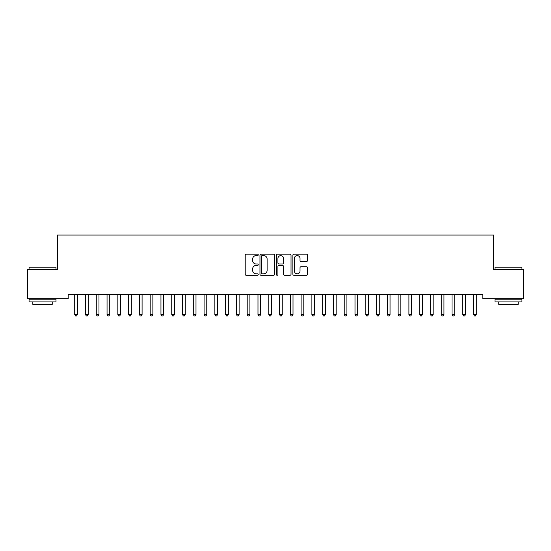<?xml version="1.0" encoding="UTF-8"?>
<svg xmlns="http://www.w3.org/2000/svg" width="551" height="551" viewBox="0 0 551 551"><rect width="100%" height="100%" fill="white"/><g stroke="black" fill="none" stroke-linecap="round" stroke-linejoin="round"><path stroke-width="0.83" d="M258.254 254.865A0.744 0.744 0 0 0 257.51 254.128L246.269 254.128A1.061 1.061 0 0 0 245.209 255.182L245.209 274.233A1.061 1.061 0 0 0 246.269 275.293L257.51 275.293A0.744 0.744 0 0 0 258.254 274.55A0.744 0.744 0 0 0 257.51 273.806L256.057 273.806A3.389 3.389 0 0 1 252.668 270.424L252.668 268.833A3.389 3.389 0 0 1 256.057 265.451L257.51 265.451A0.744 0.744 0 0 0 258.254 264.707A0.744 0.744 0 0 0 257.51 263.97L256.057 263.97A3.389 3.389 0 0 1 252.668 260.582L252.668 258.998A3.389 3.389 0 0 1 256.057 255.609L257.51 255.609A0.744 0.744 0 0 0 258.254 254.865M306.425 261.587A1.061 1.061 0 0 0 307.486 260.527L307.486 255.182A1.061 1.061 0 0 0 306.425 254.128L293.938 254.128A1.061 1.061 0 0 0 292.877 255.182L292.877 274.233A1.061 1.061 0 0 0 293.938 275.293L306.425 275.293A1.061 1.061 0 0 0 307.486 274.233L307.486 267.779A1.061 1.061 0 0 0 306.425 266.718L301.08 266.718A1.061 1.061 0 0 0 300.026 267.779L300.026 270.982A2.831 2.831 0 0 1 297.196 273.806A2.831 2.831 0 0 1 294.365 270.982L294.365 258.44A2.831 2.831 0 0 1 297.196 255.609A2.831 2.831 0 0 1 300.026 258.44L300.026 260.527A1.061 1.061 0 0 0 301.08 261.587L306.425 261.587M482.807 294.358L68.193 294.358L68.193 298.67L27.55 298.67L27.55 269.563L57.414 269.563L57.414 235.063L493.586 235.063L493.586 269.563L523.45 269.563L523.45 298.67L482.807 298.67L482.807 294.358M274.577 255.182A1.061 1.061 0 0 0 273.516 254.128L261.029 254.128A1.061 1.061 0 0 0 259.969 255.182L259.969 274.233A1.061 1.061 0 0 0 261.029 275.293L273.516 275.293A1.061 1.061 0 0 0 274.577 274.233L274.577 255.182M277.484 254.128L289.971 254.128A1.061 1.061 0 0 1 291.031 255.182L291.031 274.233A1.061 1.061 0 0 1 289.971 275.293L284.626 275.293A1.061 1.061 0 0 1 283.565 274.233L283.565 266.505A1.061 1.061 0 0 0 282.511 265.451L278.964 265.451A1.061 1.061 0 0 0 277.911 266.505L277.911 274.55A0.744 0.744 0 0 1 277.167 275.293A0.744 0.744 0 0 1 276.423 274.55L276.423 255.182A1.061 1.061 0 0 1 277.484 254.128M262.193 255.609A0.744 0.744 0 0 0 261.45 256.346L261.45 273.069A0.744 0.744 0 0 0 262.193 273.806L263.729 273.806A3.389 3.389 0 0 0 267.111 270.424L267.111 258.998A3.389 3.389 0 0 0 263.729 255.609L262.193 255.609M283.565 258.495A2.831 2.831 0 0 0 280.741 255.664A2.831 2.831 0 0 0 277.911 258.495L277.911 262.91A1.061 1.061 0 0 0 278.964 263.97L282.511 263.97A1.061 1.061 0 0 0 283.565 262.91L283.565 258.495M74.64 294.516A1.081 1.081 -179.6 0 1 74.716 294.916A1.081 1.081 179.6 0 0 74.64 294.516L74.571 294.358M77.553 294.358L77.484 294.516A1.081 1.081 179.6 0 0 77.409 294.916L77.409 314.538L74.716 314.538L74.716 294.916M77.409 314.538L76.603 315.937L75.521 315.937L74.716 314.538M85.419 294.516A1.081 1.081 -179.6 0 1 85.495 294.916A1.081 1.081 179.6 0 0 85.419 294.516L85.35 294.358M96.198 294.516A1.081 1.081 -179.6 0 1 96.273 294.916A1.081 1.081 179.6 0 0 96.198 294.516L96.136 294.358M88.332 294.358L88.27 294.516A1.081 1.081 179.6 0 0 88.188 294.916L88.188 314.538L85.495 314.538L85.495 294.916M88.188 314.538L87.382 315.937L86.3 315.937L85.495 314.538M99.111 294.358L99.049 294.516A1.081 1.081 179.6 0 0 98.973 294.916L98.973 314.538L96.273 314.538L96.273 294.916M98.973 314.538L98.161 315.937L97.086 315.937L96.273 314.538M29.058 267.187L56.009 267.187L29.058 267.187L29.058 269.563M56.009 301.9L29.058 301.9L29.058 299.207L56.009 299.207L56.009 301.9M52.235 301.9L52.235 304.379L32.833 304.379L32.833 301.9M494.991 267.187L521.942 267.187L494.991 267.187L494.991 269.563M521.942 301.9L494.991 301.9L494.991 299.207L521.942 299.207L521.942 301.9M518.167 301.9L518.167 304.379L498.765 304.379L498.765 301.9M106.977 294.516A1.081 1.081 -179.6 0 1 107.052 294.916A1.081 1.081 179.6 0 0 106.977 294.516L106.915 294.358M117.756 294.516A1.081 1.081 -179.6 0 1 117.838 294.916A1.081 1.081 179.6 0 0 117.756 294.516L117.694 294.358M109.89 294.358L109.828 294.516A1.081 1.081 179.6 0 0 109.752 294.916L109.752 314.538L107.052 314.538L107.052 294.916M109.752 314.538L108.94 315.937L107.865 315.937L107.052 314.538M120.676 294.358L120.607 294.516A1.081 1.081 179.6 0 0 120.531 294.916L120.531 314.538L117.838 314.538L117.838 294.916M120.531 314.538L119.725 315.937L118.644 315.937L117.838 314.538M128.541 294.516A1.081 1.081 -179.6 0 1 128.617 294.916A1.081 1.081 179.6 0 0 128.541 294.516L128.473 294.358M131.455 294.358L131.393 294.516A1.081 1.081 179.6 0 0 131.31 294.916L131.31 314.538L128.617 314.538L128.617 294.916M131.31 314.538L130.504 315.937L129.423 315.937L128.617 314.538M139.32 294.516A1.081 1.081 -179.6 0 1 139.396 294.916A1.081 1.081 179.6 0 0 139.32 294.516L139.258 294.358M142.234 294.358L142.172 294.516A1.081 1.081 179.6 0 0 142.089 294.916L142.089 314.538L139.396 314.538L139.396 294.916M142.089 314.538L141.283 315.937L140.209 315.937L139.396 314.538M150.099 294.516A1.081 1.081 -179.6 0 1 150.175 294.916A1.081 1.081 179.6 0 0 150.099 294.516L150.037 294.358M153.013 294.358L152.951 294.516A1.081 1.081 179.6 0 0 152.875 294.916L152.875 314.538L150.175 314.538L150.175 294.916M152.875 314.538L152.062 315.937L150.988 315.937L150.175 314.538M160.878 294.516A1.081 1.081 -179.6 0 1 160.961 294.916A1.081 1.081 179.6 0 0 160.878 294.516L160.816 294.358M163.792 294.358L163.73 294.516A1.081 1.081 179.6 0 0 163.654 294.916L163.654 314.538L160.961 314.538L160.961 294.916M163.654 314.538L162.841 315.937L161.767 315.937L160.961 314.538M171.657 294.516A1.081 1.081 -179.6 0 1 171.74 294.916A1.081 1.081 179.6 0 0 171.657 294.516L171.595 294.358M174.577 294.358L174.509 294.516A1.081 1.081 179.6 0 0 174.433 294.916L174.433 314.538L171.74 314.538L171.74 294.916M174.433 314.538L173.627 315.937L172.546 315.937L171.74 314.538M182.443 294.516A1.081 1.081 -179.6 0 1 182.519 294.916A1.081 1.081 179.6 0 0 182.443 294.516L182.374 294.358M185.356 294.358L185.294 294.516A1.081 1.081 179.6 0 0 185.212 294.916L185.212 314.538L182.519 314.538L182.519 294.916M185.212 314.538L184.406 315.937L183.325 315.937L182.519 314.538M193.222 294.516A1.081 1.081 -179.6 0 1 193.298 294.916A1.081 1.081 179.6 0 0 193.222 294.516L193.16 294.358M196.135 294.358L196.073 294.516A1.081 1.081 179.6 0 0 195.998 294.916L195.998 314.538L193.298 314.538L193.298 294.916M195.998 314.538L195.185 315.937L194.11 315.937L193.298 314.538M204.001 294.516A1.081 1.081 -179.6 0 1 204.077 294.916A1.081 1.081 179.6 0 0 204.001 294.516L203.939 294.358M206.914 294.358L206.852 294.516A1.081 1.081 179.6 0 0 206.777 294.916L206.777 314.538L204.077 314.538L204.077 294.916M206.777 314.538L205.964 315.937L204.889 315.937L204.077 314.538M214.78 294.516A1.081 1.081 -179.6 0 1 214.862 294.916A1.081 1.081 179.6 0 0 214.78 294.516L214.718 294.358M217.7 294.358L217.631 294.516A1.081 1.081 179.6 0 0 217.555 294.916L217.555 314.538L214.862 314.538L214.862 294.916M217.555 314.538L216.75 315.937L215.668 315.937L214.862 314.538M225.566 294.516A1.081 1.081 -179.6 0 1 225.641 294.916A1.081 1.081 179.6 0 0 225.566 294.516L225.497 294.358M228.479 294.358L228.41 294.516A1.081 1.081 179.6 0 0 228.334 294.916L228.334 314.538L225.641 314.538L225.641 294.916M228.334 314.538L227.529 315.937L226.447 315.937L225.641 314.538M236.345 294.516A1.081 1.081 -179.6 0 1 236.42 294.916A1.081 1.081 179.6 0 0 236.345 294.516L236.283 294.358M239.258 294.358L239.196 294.516A1.081 1.081 179.6 0 0 239.113 294.916L239.113 314.538L236.42 314.538L236.42 294.916M239.113 314.538L238.308 315.937L237.226 315.937L236.42 314.538M247.124 294.516A1.081 1.081 -179.6 0 1 247.199 294.916A1.081 1.081 179.6 0 0 247.124 294.516L247.062 294.358M250.037 294.358L249.975 294.516A1.081 1.081 179.6 0 0 249.899 294.916L249.899 314.538L247.199 314.538L247.199 294.916M249.899 314.538L249.086 315.937L248.012 315.937L247.199 314.538M257.902 294.516A1.081 1.081 -179.6 0 1 257.985 294.916A1.081 1.081 179.6 0 0 257.902 294.516L257.84 294.358M260.816 294.358L260.754 294.516A1.081 1.081 179.6 0 0 260.678 294.916L260.678 314.538L257.985 314.538L257.985 294.916M260.678 314.538L259.865 315.937L258.791 315.937L257.985 314.538M268.681 294.516A1.081 1.081 -179.6 0 1 268.764 294.916A1.081 1.081 179.6 0 0 268.681 294.516L268.619 294.358M271.602 294.358L271.533 294.516A1.081 1.081 179.6 0 0 271.457 294.916L271.457 314.538L268.764 314.538L268.764 294.916M271.457 314.538L270.651 315.937L269.57 315.937L268.764 314.538M279.467 294.516A1.081 1.081 -179.6 0 1 279.543 294.916A1.081 1.081 179.6 0 0 279.467 294.516L279.398 294.358M282.381 294.358L282.319 294.516A1.081 1.081 179.6 0 0 282.236 294.916L282.236 314.538L279.543 314.538L279.543 294.916M282.236 314.538L281.43 315.937L280.349 315.937L279.543 314.538M290.246 294.516A1.081 1.081 -179.6 0 1 290.322 294.916A1.081 1.081 179.6 0 0 290.246 294.516L290.184 294.358M293.16 294.358L293.098 294.516A1.081 1.081 179.6 0 0 293.015 294.916L293.015 314.538L290.322 314.538L290.322 294.916M293.015 314.538L292.209 315.937L291.135 315.937L290.322 314.538M301.025 294.516A1.081 1.081 -179.6 0 1 301.101 294.916A1.081 1.081 179.6 0 0 301.025 294.516L300.963 294.358M303.938 294.358L303.876 294.516A1.081 1.081 179.6 0 0 303.801 294.916L303.801 314.538L301.101 314.538L301.101 294.916M303.801 314.538L302.988 315.937L301.914 315.937L301.101 314.538M311.804 294.516A1.081 1.081 -179.6 0 1 311.887 294.916A1.081 1.081 179.6 0 0 311.804 294.516L311.742 294.358M314.717 294.358L314.655 294.516A1.081 1.081 179.6 0 0 314.58 294.916L314.58 314.538L311.887 314.538L311.887 294.916M314.58 314.538L313.774 315.937L312.692 315.937L311.887 314.538M322.59 294.516A1.081 1.081 -179.6 0 1 322.666 294.916A1.081 1.081 179.6 0 0 322.59 294.516L322.521 294.358M333.369 294.516A1.081 1.081 -179.6 0 1 333.445 294.916A1.081 1.081 179.6 0 0 333.369 294.516L333.3 294.358M344.148 294.516A1.081 1.081 -179.6 0 1 344.223 294.916A1.081 1.081 179.6 0 0 344.148 294.516L344.086 294.358M354.927 294.516A1.081 1.081 -179.6 0 1 355.002 294.916A1.081 1.081 179.6 0 0 354.927 294.516L354.865 294.358M365.706 294.516A1.081 1.081 -179.6 0 1 365.788 294.916A1.081 1.081 179.6 0 0 365.706 294.516L365.644 294.358M376.491 294.516A1.081 1.081 -179.6 0 1 376.567 294.916A1.081 1.081 179.6 0 0 376.491 294.516L376.423 294.358M387.27 294.516A1.081 1.081 -179.6 0 1 387.346 294.916A1.081 1.081 179.6 0 0 387.27 294.516L387.208 294.358M325.503 294.358L325.434 294.516A1.081 1.081 179.6 0 0 325.359 294.916L325.359 314.538L322.666 314.538L322.666 294.916M325.359 314.538L324.553 315.937L323.471 315.937L322.666 314.538M336.282 294.358L336.22 294.516A1.081 1.081 179.6 0 0 336.138 294.916L336.138 314.538L333.445 314.538L333.445 294.916M336.138 314.538L335.332 315.937L334.25 315.937L333.445 314.538M347.061 294.358L346.999 294.516A1.081 1.081 179.6 0 0 346.923 294.916L346.923 314.538L344.223 314.538L344.223 294.916M346.923 314.538L346.111 315.937L345.036 315.937L344.223 314.538M357.84 294.358L357.778 294.516A1.081 1.081 179.6 0 0 357.702 294.916L357.702 314.538L355.002 314.538L355.002 294.916M357.702 314.538L356.89 315.937L355.815 315.937L355.002 314.538M368.626 294.358L368.557 294.516A1.081 1.081 179.6 0 0 368.481 294.916L368.481 314.538L365.788 314.538L365.788 294.916M368.481 314.538L367.675 315.937L366.594 315.937L365.788 314.538M379.405 294.358L379.343 294.516A1.081 1.081 179.6 0 0 379.26 294.916L379.26 314.538L376.567 314.538L376.567 294.916M379.26 314.538L378.454 315.937L377.373 315.937L376.567 314.538M390.184 294.358L390.122 294.516A1.081 1.081 179.6 0 0 390.039 294.916L390.039 314.538L387.346 314.538L387.346 294.916M390.039 314.538L389.233 315.937L388.159 315.937L387.346 314.538M398.049 294.516A1.081 1.081 -179.6 0 1 398.125 294.916A1.081 1.081 179.6 0 0 398.049 294.516L397.987 294.358M400.963 294.358L400.901 294.516A1.081 1.081 179.6 0 0 400.825 294.916L400.825 314.538L398.125 314.538L398.125 294.916M400.825 314.538L400.012 315.937L398.938 315.937L398.125 314.538M408.828 294.516A1.081 1.081 -179.6 0 1 408.911 294.916A1.081 1.081 179.6 0 0 408.828 294.516L408.766 294.358M411.742 294.358L411.68 294.516A1.081 1.081 179.6 0 0 411.604 294.916L411.604 314.538L408.911 314.538L408.911 294.916M411.604 314.538L410.791 315.937L409.717 315.937L408.911 314.538M419.607 294.516A1.081 1.081 -179.6 0 1 419.69 294.916A1.081 1.081 179.6 0 0 419.607 294.516L419.545 294.358M422.527 294.358L422.459 294.516A1.081 1.081 179.6 0 0 422.383 294.916L422.383 314.538L419.69 314.538L419.69 294.916M422.383 314.538L421.577 315.937L420.496 315.937L419.69 314.538M430.393 294.516A1.081 1.081 -179.6 0 1 430.469 294.916A1.081 1.081 179.6 0 0 430.393 294.516L430.324 294.358M433.306 294.358L433.244 294.516A1.081 1.081 179.6 0 0 433.162 294.916L433.162 314.538L430.469 314.538L430.469 294.916M433.162 314.538L432.356 315.937L431.275 315.937L430.469 314.538M441.172 294.516A1.081 1.081 -179.6 0 1 441.248 294.916A1.081 1.081 179.6 0 0 441.172 294.516L441.11 294.358M444.085 294.358L444.023 294.516A1.081 1.081 179.6 0 0 443.948 294.916L443.948 314.538L441.248 314.538L441.248 294.916M443.948 314.538L443.135 315.937L442.06 315.937L441.248 314.538M451.951 294.516A1.081 1.081 -179.6 0 1 452.027 294.916A1.081 1.081 179.6 0 0 451.951 294.516L451.889 294.358M454.864 294.358L454.802 294.516A1.081 1.081 179.6 0 0 454.727 294.916L454.727 314.538L452.027 314.538L452.027 294.916M454.727 314.538L453.914 315.937L452.839 315.937L452.027 314.538M462.73 294.516A1.081 1.081 -179.6 0 1 462.812 294.916A1.081 1.081 179.6 0 0 462.73 294.516L462.668 294.358M465.65 294.358L465.581 294.516A1.081 1.081 179.6 0 0 465.505 294.916L465.505 314.538L462.812 314.538L462.812 294.916M465.505 314.538L464.7 315.937L463.618 315.937L462.812 314.538M473.516 294.516A1.081 1.081 -179.6 0 1 473.591 294.916A1.081 1.081 179.6 0 0 473.516 294.516L473.447 294.358M476.429 294.358L476.36 294.516A1.081 1.081 179.6 0 0 476.284 294.916L476.284 314.538L473.591 314.538L473.591 294.916M476.284 314.538L475.479 315.937L474.397 315.937L473.591 314.538M56.009 269.563L56.009 267.187M49.866 299.207L49.866 298.67M35.202 299.207L35.202 298.67M521.942 269.563L521.942 267.187M515.798 299.207L515.798 298.67M501.135 299.207L501.135 298.67"/></g></svg>
